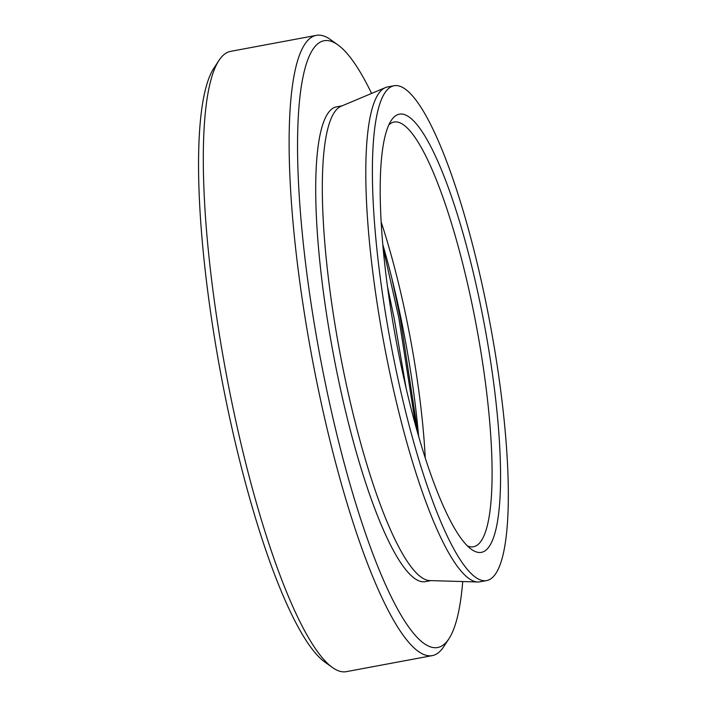 <?xml version="1.0" encoding="UTF-8"?>
<svg xmlns="http://www.w3.org/2000/svg" width="707" height="707" viewBox="0 0 707 707"><rect width="100%" height="100%" fill="white"/><g stroke="black" fill="none" stroke-linecap="round" stroke-linejoin="round"><path stroke-width="1.06" d="M415.831 426.515L398.783 317.62L383.132 247.91M418.129 434.672L400.153 317.363L391.943 278.664M406.154 388.426L394.285 318.954L387.524 286.733M219.002 60.369L213.912 68.146A308.632 62.057 79.4 0 0 220.849 374.136A308.632 62.057 79.4 0 0 324.76 662.017L332.317 667.435A315.49 63.436 -100.6 0 1 226.099 373.155A315.49 63.436 -100.6 0 1 219.002 60.369A315.49 63.436 -100.6 0 1 230.57 51.372L316.427 35.35A315.49 63.436 79.4 0 0 316.798 381.966A315.49 63.436 79.4 0 0 432.207 655.628A315.49 63.436 79.4 0 0 443.775 646.631L448.874 638.854A308.632 62.057 -100.6 0 1 324.654 379.933A308.632 62.057 -100.6 0 1 338.017 44.983A308.632 62.057 -100.6 0 1 371.599 93.421M432.207 655.628L346.35 671.65A315.49 63.436 -100.6 0 1 332.317 667.435M338.017 44.983L330.461 39.565A315.49 63.436 79.4 0 0 316.427 35.35M425.243 458.021A216.042 43.445 79.4 0 0 381.214 222.157M382.858 244.763A222.899 44.824 -100.6 0 1 418.615 436.352M388.859 124.9A216.042 43.445 -100.6 0 1 394.117 122.019A216.042 43.445 -100.6 0 1 476.465 326.422A216.042 43.445 -100.6 0 1 473.398 546.767A216.042 43.445 -100.6 0 1 467.451 545.981M399.72 358.926A222.899 44.824 79.4 0 0 471.348 549.304A222.899 44.824 79.4 0 0 484.419 324.937A222.899 44.824 79.4 0 0 391.289 120.393A222.899 44.824 79.4 0 0 399.72 358.926M394.471 362.258A251.71 50.612 79.4 0 0 486.549 580.597A251.71 50.612 79.4 0 0 490.119 323.868A251.71 50.612 79.4 0 0 394.179 85.724A251.71 50.612 79.4 0 0 394.471 362.258M462.714 581.561A308.632 62.057 -100.6 0 1 448.874 638.854M430.802 580.624L425.234 581.658A241.511 48.562 -100.6 0 1 336.894 372.174A241.511 48.562 -100.6 0 1 336.612 106.845L342.17 105.811M477.729 581.994L429.715 580.588A241.511 48.562 -100.6 0 1 343.496 370.945A241.511 48.562 -100.6 0 1 341.172 106.227L385.448 87.597A251.71 50.612 79.4 0 0 387.869 363.495A251.71 50.612 79.4 0 0 477.729 581.994A251.71 50.612 79.4 0 0 479.947 581.826L486.549 580.597M394.179 85.724L387.569 86.961A251.71 50.612 79.4 0 0 385.448 87.597"/></g></svg>
